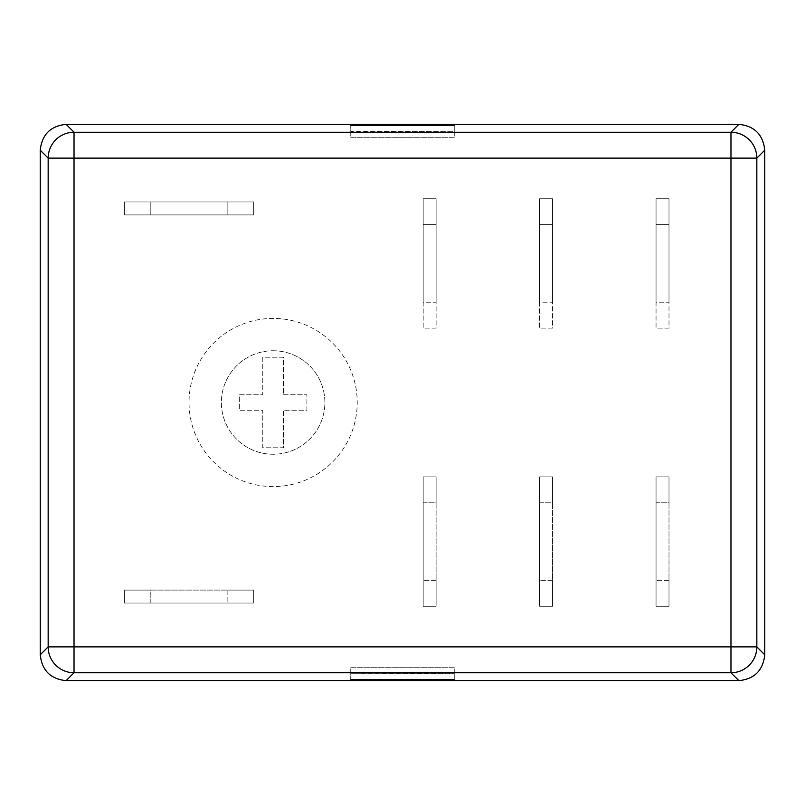 <?xml version="1.0" encoding="UTF-8"?>
<svg xmlns="http://www.w3.org/2000/svg" width="805" height="805" viewBox="0 0 805 805"><rect width="100%" height="100%" fill="white"/><g stroke="black" fill="none" stroke-linecap="round" stroke-linejoin="round"><path stroke-width="0.6" stroke-dasharray="4.03 3.02" d="M273.126 350.749A51.751 51.751 0 0 1 324.878 402.5A51.751 51.751 0 0 1 273.126 454.251A51.751 51.751 0 0 1 221.375 402.5A51.751 51.751 0 0 1 273.126 350.749A51.751 51.751 0 0 1 324.878 402.5A51.751 51.751 0 0 1 273.126 454.251A51.751 51.751 0 0 1 221.375 402.5A51.751 51.751 0 0 1 273.126 350.749M273.126 486.592A84.092 84.092 0 0 1 189.034 402.5A84.092 84.092 0 0 1 273.126 318.408A84.092 84.092 0 0 1 357.219 402.5A84.092 84.092 0 0 1 273.126 486.592A84.092 84.092 0 0 1 189.034 402.5A84.092 84.092 0 0 1 273.126 318.408A84.092 84.092 0 0 1 357.219 402.5A84.092 84.092 0 0 1 273.126 486.592M150.223 603.036L150.223 590.095L227.845 590.095L150.223 590.095L227.845 590.095L227.845 603.036L227.845 590.095L253.716 590.095L253.716 603.036L124.342 603.036L124.342 590.095L253.716 590.095L253.716 603.036L150.223 603.036L227.845 603.036L150.223 603.036L150.223 590.095L124.342 590.095L124.342 603.036L150.223 603.036M150.223 214.905L150.223 201.964L227.845 201.964L124.342 201.964L124.342 214.905L253.716 214.905L253.716 201.964L124.342 201.964L124.342 214.905L227.845 214.905L227.845 201.964L150.223 201.964L150.223 214.905L227.845 214.905L150.223 214.905M423.189 224.605L436.119 224.605L436.119 302.237L436.119 198.734L423.189 198.734L423.189 328.108L436.119 328.108L436.119 198.734L423.189 198.734L423.189 302.237L436.119 302.237L436.119 224.605L423.189 224.605L423.189 302.237L423.189 224.605M539.622 224.605L552.562 224.605L552.562 302.237L552.562 198.734L539.622 198.734L539.622 328.108L552.562 328.108L552.562 198.734L539.622 198.734L539.622 302.237L552.562 302.237L552.562 224.605L539.622 224.605L539.622 302.237L539.622 224.605M656.055 224.605L668.995 224.605L668.995 302.237L668.995 198.734L656.055 198.734L656.055 328.108L668.995 328.108L668.995 198.734L656.055 198.734L656.055 302.237L668.995 302.237L668.995 224.605L656.055 224.605L656.055 302.237L656.055 224.605M423.189 502.763L436.119 502.763L436.119 580.395L436.119 502.763L436.119 580.395L423.189 580.395L436.119 580.395L436.119 606.266L423.189 606.266L423.189 476.892L436.119 476.892L436.119 606.266L423.189 606.266L423.189 502.763L423.189 580.395L423.189 502.763L436.119 502.763L436.119 476.892L423.189 476.892L423.189 502.763M539.622 502.763L552.562 502.763L552.562 580.395L552.562 502.763L552.562 580.395L539.622 580.395L552.562 580.395L552.562 606.266L539.622 606.266L539.622 476.892L552.562 476.892L552.562 606.266L539.622 606.266L539.622 502.763L539.622 580.395L539.622 502.763L552.562 502.763L552.562 476.892L539.622 476.892L539.622 502.763M656.055 502.763L668.995 502.763L668.995 580.395L668.995 502.763L668.995 580.395L656.055 580.395L668.995 580.395L668.995 606.266L656.055 606.266L656.055 476.892L668.995 476.892L668.995 606.266L656.055 606.266L656.055 502.763L656.055 580.395L656.055 502.763L668.995 502.763L668.995 476.892L656.055 476.892L656.055 502.763M350.749 124.574L350.749 137.283L454.251 137.283L454.251 124.342M350.749 680.426L350.749 667.717L454.251 667.717L454.251 680.658M454.251 680.426L454.251 667.717L350.749 667.717L350.749 680.658M454.251 124.574L454.251 137.283L350.749 137.283L350.749 124.342M454.251 673.262L454.251 679.732L454.251 673.262L350.749 673.262L454.251 673.715M454.251 131.285L454.251 125.268L454.251 131.738L350.749 131.738L350.749 125.268L350.749 131.285L454.251 131.738M253.716 201.964L227.845 201.964L227.845 214.905L253.716 214.905L253.716 201.964M423.189 302.237L423.189 328.108L436.119 328.108L436.119 302.237L423.189 302.237M539.622 302.237L539.622 328.108L552.562 328.108L552.562 302.237L539.622 302.237M656.055 302.237L656.055 328.108L668.995 328.108L668.995 302.237L656.055 302.237M283.471 394.782L306.906 394.782L306.906 410.218L283.471 410.218L283.471 447.781L262.772 447.781L262.772 410.218L239.337 410.218L239.337 394.782L262.772 394.782L262.772 357.219L283.471 357.219L283.471 394.782L306.906 394.782L306.906 410.218L283.471 410.218L283.471 447.781L262.772 447.781L262.772 410.218L239.337 410.218L239.337 394.782L262.772 394.782L262.772 357.219L283.471 357.219L283.471 394.782"/><path stroke-width="1.21" d="M738.879 124.342L66.121 124.342L74.03 132.251L730.97 132.251L738.879 124.342C754.476 125.993 763.1 134.616 764.75 150.213L756.841 158.122L756.841 646.878L764.75 654.787L764.75 150.213M764.75 654.787C763.1 670.384 754.476 679.007 738.879 680.658L730.97 672.749L74.03 672.749L66.121 680.658L738.879 680.658M66.121 680.658C50.524 679.007 41.9 670.384 40.25 654.787L48.159 646.878L48.159 158.122L40.25 150.213L40.25 654.787M40.25 150.213C41.9 134.616 50.524 125.993 66.121 124.342M454.251 679.732L350.749 679.732L454.251 680.185M454.251 124.815L350.749 125.268L454.251 125.268M74.03 158.122L74.03 646.878L730.97 646.878L730.97 158.122L74.03 158.122L74.03 132.251A25.871 25.871 135 0 0 48.159 158.122L74.03 158.122M730.97 132.251L730.97 158.122L756.841 158.122A25.871 25.871 -135 0 0 730.97 132.251M48.159 646.878A25.871 25.871 45 0 0 74.03 672.749L74.03 646.878L48.159 646.878M756.841 646.878L730.97 646.878L730.97 672.749A25.871 25.871 -45 0 0 756.841 646.878"/></g></svg>
